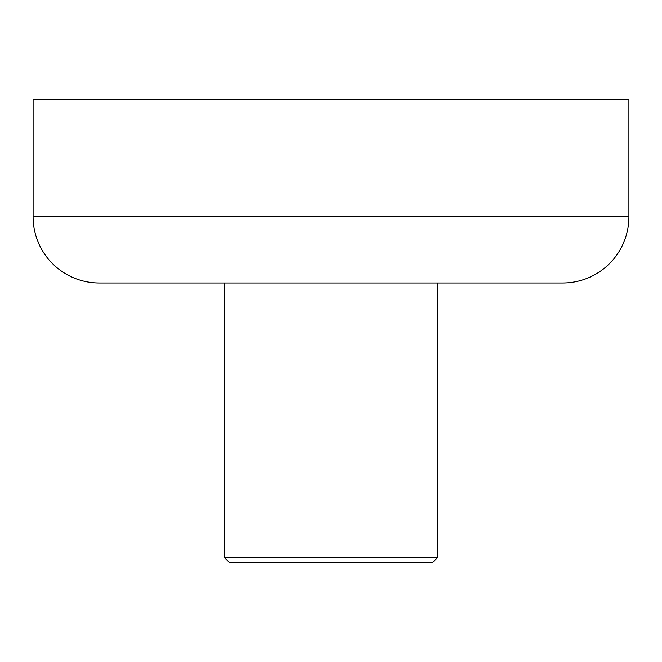 <?xml version="1.0" encoding="UTF-8"?>
<svg xmlns="http://www.w3.org/2000/svg" width="662" height="662" viewBox="0 0 662 662"><rect width="100%" height="100%" fill="white"/><g stroke="black" fill="none" stroke-linecap="round" stroke-linejoin="round"><path stroke-width="0.99" d="M33.1 216.788L628.9 216.788L628.9 99.507L33.1 99.507L33.1 216.788A66.208 66.208 0 0 0 99.308 282.997L562.692 282.997L99.308 282.997M628.9 216.788A66.208 66.208 0 0 1 562.692 282.997M437.367 557.76L432.642 562.493L229.358 562.493L224.633 557.76L437.367 557.76L437.367 282.997M224.633 557.76L224.633 282.997"/></g></svg>
